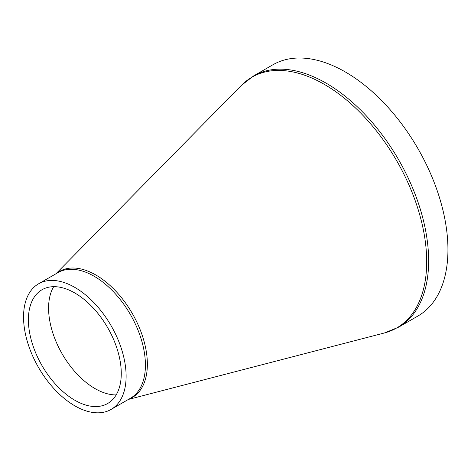 <?xml version="1.0" encoding="UTF-8"?>
<svg xmlns="http://www.w3.org/2000/svg" width="471" height="471" viewBox="0 0 471 471"><rect width="100%" height="100%" fill="white"/><g stroke="black" fill="none" stroke-linecap="round" stroke-linejoin="round"><path stroke-width="0.71" d="M74.83 287.404A72.522 41.872 -120 0 0 38.569 283.813A72.522 41.872 -120 0 0 38.569 367.557A72.522 41.872 -120 0 0 111.097 409.429A72.522 41.872 -120 0 0 122.213 351.313A72.522 41.872 -120 0 0 74.83 287.404M398.601 327.18L417.901 316.035A145.05 83.744 -120 0 0 440.138 199.804A145.05 83.744 -120 0 0 345.378 71.986A145.05 83.744 -120 0 0 272.856 64.804L253.551 75.949A145.05 83.744 -120 0 1 326.079 83.131A145.05 83.744 -120 0 1 420.833 210.949A145.05 83.744 -120 0 1 398.601 327.18L384.401 332.973A144.774 83.585 60 0 0 421.698 222.336A144.774 83.585 60 0 0 324.319 84.368A144.774 83.585 60 0 0 241.435 85.351L253.551 75.949M53.682 286.674A65.669 37.916 -120 0 0 62.184 353.921A65.669 37.916 -120 0 0 116.172 394.91M74.83 292.997A65.669 37.916 -120 0 0 41.996 289.747A65.669 37.916 -120 0 0 41.996 365.578A65.669 37.916 -120 0 0 107.671 403.494A65.669 37.916 -120 0 0 117.732 350.866A65.669 37.916 -120 0 0 74.83 292.997M129.001 399.09A72.799 42.031 -120 0 0 144.256 342.04A72.799 42.031 -120 0 0 95.89 275.023A72.799 42.031 -120 0 0 56.479 273.474M38.569 283.813L57.874 272.668A72.522 41.872 60 0 1 94.135 276.259A72.522 41.872 60 0 1 141.512 340.168A72.522 41.872 60 0 1 130.396 398.283L111.097 409.429M128.412 399.432L384.401 332.973M55.884 273.816L241.435 85.351"/></g></svg>
